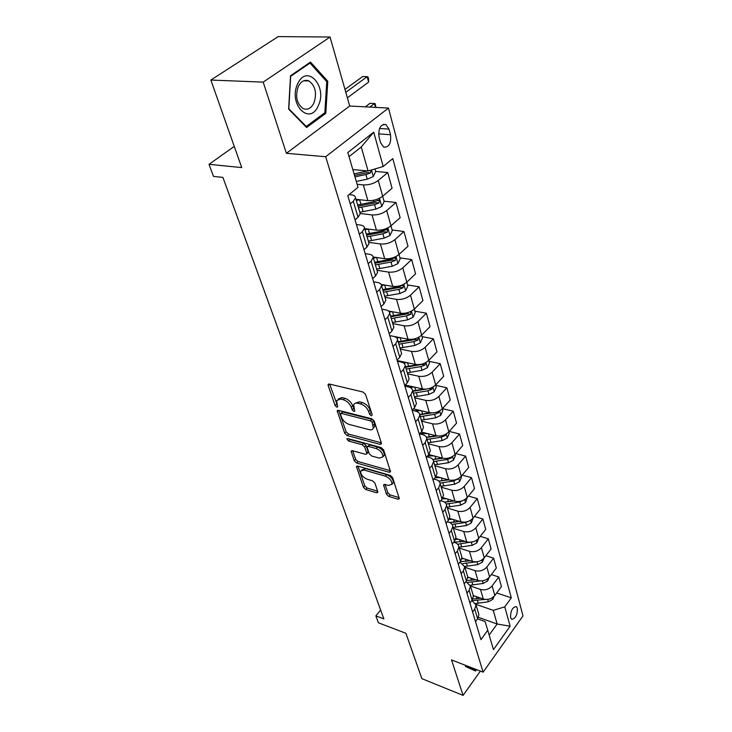 <?xml version="1.0" encoding="UTF-8"?>
<svg xmlns="http://www.w3.org/2000/svg" width="732" height="732" viewBox="0 0 732 732"><rect width="100%" height="100%" fill="white"/><g stroke="black" fill="none" stroke-linecap="round" stroke-linejoin="round"><path stroke-width="1.1" d="M371.307 415.831L372.204 414.834L365.552 394.411L362.999 392.013L329.327 384.035L328.092 384.538L328.156 385.508L335.11 405.555L336.83 407.175L337.69 406.836L336.555 400.624L340.536 399.041L343.299 399.718C347.005 400.971 349.667 403.469 351.259 407.23L352.138 409.819L353.876 411.457L354.773 411.1L353.675 404.924C354.261 403.359 355.633 402.81 357.811 403.277L360.638 403.973C364.426 405.244 367.107 407.77 368.69 411.558L369.541 414.175L371.307 415.831M517.368 608.237L516.252 606.553C512.363 607.258 510.478 610.973 510.588 617.689L511.695 619.345C515.575 618.632 517.469 614.935 517.368 608.237M386.469 494.201L388.838 496.442L398.007 499.187L399.333 498.767L392.645 477.621L390.22 475.343L357.664 466.037L356.438 466.449L363.456 487.338L365.79 489.543L376.559 492.764L377.822 492.362L377.767 491.611L374.866 483.029L372.497 480.787L367.107 479.213C362.779 477.237 360.62 474.546 360.647 471.133L363.96 470.026L385.371 476.166C389.772 478.133 391.959 480.842 391.94 484.291L388.436 485.453L384.84 484.401L383.55 484.822L386.469 494.201L387.804 492.7L390.174 494.933L399.15 497.604M263.2 82.121L286.395 153.308L349.704 106.021L330.05 37.03L263.2 82.121L210.862 80.044L241.725 167.591L209.013 164.316L213.47 176.366L222.903 177.391L383.87 618.906L375.864 615.877L378.417 622.795L405.894 633.29L421.888 678.656L463.082 695.4L480.366 671.088M286.395 153.308L325.676 156.74L483.12 672.159L451.516 659.907L463.082 695.4M380.1 444.37L381.427 443.876L381.381 443.043L374.244 421.12L371.737 418.759L338.413 410.332L337.187 410.808L344.708 433.262L347.124 435.531L380.1 444.37L381.372 443.006M383.605 449.878L390.54 471.811L389.214 472.259L356.621 463.008L354.242 460.767L351.122 451.104L352.357 450.674L365.478 454.298L366.75 453.849L366.695 453.026L364.682 447.042L362.248 444.754L348.542 441.03L346.812 438.843L347.673 438.532L381.143 447.554L383.605 449.878M210.862 80.044L278.206 36.6L330.05 37.03M379.048 137.049L380.594 142.685L383.687 147.141C389.058 147.461 391.336 143.326 390.522 134.725L389.021 129.116L385.874 124.541C380.475 124.211 378.206 128.375 379.048 137.049M325.676 156.74L388.454 108.071L522.987 615.887L483.12 672.159M373.723 132.153L383.211 166.512L368.077 171.004L361.242 147.004L373.723 132.153L347.819 152.521L358.012 187.291L347.792 195.719L480.924 639.677L487.768 630.252L485.069 621.532L477.548 618.851M496.717 592.947L511.302 597.87L392.8 158.597L383.211 166.512M511.302 597.87L504.778 606.846L510.122 626.208L493.45 649.623L487.768 630.252M349.704 106.021L388.454 108.071M380.64 610.04L375.864 615.877M234.258 146.391L209.013 164.316M361.242 147.004L349.036 156.657M368.077 171.004L352.815 169.568M478.435 617.341L497.147 624.003L493.258 610.351L475.937 604.321M491.382 574.565L498.785 576.99L501.42 586.597L494.823 595.509C491.712 598.968 487.869 600.139 483.285 599.023L473.275 595.583M498.785 576.99L492.124 585.902C488.985 589.361 485.115 590.541 480.503 589.434L470.466 586.039M485.883 555.707L493.615 558.159L496.323 568.014L489.598 576.917C486.441 580.375 482.544 581.565 477.914 580.476L467.757 577.081M493.615 558.159L486.835 567.062C483.642 570.521 479.716 571.71 475.059 570.64L464.902 567.3M480.229 536.346L488.308 538.825L491.09 548.945L484.245 557.839C481.025 561.298 477.072 562.496 472.396 561.435L461.938 558.058M488.308 538.825L481.4 547.719C478.152 551.169 474.171 552.376 469.468 551.333L459.211 548.076M474.409 516.481L482.864 518.988L485.719 529.373L478.737 538.249C475.461 541.698 471.463 542.915 466.732 541.89L455.89 538.496M482.864 518.988L475.818 527.845C472.515 531.304 468.48 532.521 463.731 531.514L453.364 528.33M468.407 496.076L477.264 498.602L480.192 509.271L473.082 518.119C469.752 521.568 465.698 522.804 460.913 521.806L449.567 518.384M477.264 498.602L470.09 507.441C466.723 510.89 462.633 512.126 457.829 511.156L447.362 508.054M462.212 475.114L471.518 477.657L474.528 488.619L467.281 497.449C463.887 500.889 459.769 502.134 454.938 501.182L442.979 497.705M471.518 477.657L464.198 486.469C460.767 489.909 456.622 491.163 451.772 490.23L441.195 487.219M455.826 453.575L465.607 456.127L468.7 467.4L461.306 476.193C457.848 479.625 453.684 480.887 448.798 479.972L436.071 476.431M465.607 456.127L458.141 464.902C454.645 468.334 450.445 469.605 445.532 468.709L434.863 465.808M449.238 431.432L459.531 433.994L462.716 445.578L455.167 454.343C451.644 457.765 447.417 459.037 442.485 458.168L428.842 454.535M459.531 433.994L451.909 442.732C448.35 446.145 444.095 447.435 439.127 446.584L428.339 443.784M442.421 408.657L453.282 411.219L456.548 423.142L448.853 431.862C445.266 435.275 440.975 436.565 435.988 435.741L421.266 432.008M453.282 411.219L445.504 419.912C441.872 423.316 437.553 424.624 432.53 423.819L421.641 421.138M435.75 385.325L446.849 387.786L450.217 400.056L442.357 408.721C438.697 412.125 434.341 413.434 429.3 412.656L413.388 408.84M446.849 387.786L438.907 396.433C435.211 399.818 430.819 401.136 425.74 400.386L414.733 397.824M429.016 361.324L440.225 363.667L443.693 376.294L435.668 384.913C431.935 388.289 427.515 389.616 422.419 388.893L405.199 384.995M440.225 363.667L432.109 372.249C428.339 375.617 423.883 376.953 418.75 376.257L407.632 373.823M422.071 336.619L433.399 338.815L436.977 351.827L428.778 360.382C424.972 363.74 420.488 365.085 415.328 364.417L397.229 360.583M433.399 338.815L425.118 347.334C421.266 350.683 416.746 352.037 411.549 351.397L400.312 349.1M414.925 311.164L426.372 313.214L430.05 326.618L421.678 335.1C417.789 338.449 413.241 339.813 408.017 339.2L389.735 335.595M426.372 313.214L417.899 321.65C413.973 324.981 409.38 326.362 404.128 325.777L392.773 323.626M407.559 284.931L419.125 286.816L422.922 300.642L414.358 309.05C410.396 312.363 405.766 313.744 400.486 313.195L388.509 311.018M419.125 286.816L410.469 295.179C406.452 298.482 401.786 299.873 396.479 299.361L385.005 297.366M399.956 257.874L411.649 259.595L415.566 273.86L406.818 282.177C402.756 285.462 398.062 286.871 392.718 286.386L381.198 284.474M411.649 259.595L402.792 267.866C398.693 271.142 393.953 272.551 388.582 272.103L376.989 270.282M392.114 229.976L403.945 231.513L407.98 246.227L399.022 254.443C394.877 257.701 390.11 259.128 384.703 258.716L373.146 256.996M403.945 231.513L394.877 239.675C390.687 242.914 385.874 244.351 380.439 243.976L368.718 242.338M384.026 201.172L395.985 202.508L400.148 217.706L390.989 225.813C386.752 229.043 381.894 230.489 376.431 230.15L364.646 228.604M395.985 202.508L386.697 210.56C382.415 213.762 377.52 215.217 372.021 214.924L360.171 213.479M375.672 171.425L387.759 172.56L392.068 188.261L382.68 196.249C378.343 199.433 373.412 200.897 367.885 200.641L355.972 199.296M387.759 172.56L378.252 180.484C373.869 183.65 368.891 185.123 363.328 184.912L357.125 184.272M489.177 635.037L497.147 624.003L510.122 626.208M349.137 194.602L351.314 194.84C354.078 195.197 355.487 196.185 355.532 197.805L353.291 201.282L350.225 203.844M356.429 224.504L360.29 225.008C363.026 225.41 364.435 226.453 364.509 228.119L362.349 231.687L359.357 234.277M365.158 253.629L368.983 254.196C371.691 254.645 373.091 255.733 373.192 257.454L371.097 261.086L368.178 263.712M373.613 281.829L377.401 282.451C380.082 282.945 381.473 284.071 381.592 285.837L379.569 289.533L376.724 292.196M381.802 309.133L385.554 309.819C388.198 310.35 389.589 311.521 389.726 313.323L387.777 317.084L384.995 319.765M389.744 335.604L393.45 336.336C396.076 336.903 397.458 338.111 397.604 339.95L395.719 343.765L393.002 346.474M397.439 361.26L401.109 362.038C403.698 362.651 405.08 363.886 405.244 365.762L403.423 369.623L400.761 372.359M404.897 386.157L408.529 386.981C411.1 387.621 412.473 388.893 412.656 390.797L410.89 394.704L408.291 397.458M412.143 410.313L415.739 411.174C418.283 411.851 419.656 413.15 419.848 415.081L418.137 419.033L415.593 421.806M419.582 433.866L422.739 434.671C425.255 435.375 426.619 436.702 426.82 438.66L425.164 442.65L422.675 445.431M426.866 456.777L429.528 457.491C432.026 458.214 433.381 459.568 433.6 461.553L431.99 465.57L429.556 468.37M433.911 479.039L436.135 479.661C438.605 480.412 439.95 481.793 440.188 483.797L438.624 487.841L436.235 490.65M440.728 500.679L442.558 501.219C445.001 501.987 446.337 503.387 446.584 505.409L445.074 509.481L442.732 512.299M447.344 521.733L448.798 522.172C451.214 522.968 452.55 524.387 452.806 526.427L451.333 530.526L449.045 533.354M453.748 542.211L454.865 542.568C457.262 543.382 458.589 544.818 458.854 546.877L457.427 550.986L455.185 553.822M459.961 562.139L464.747 566.769L463.356 570.896L461.151 573.732M465.991 581.547L470.475 586.131L469.13 590.276L466.97 593.112M471.856 600.441L476.056 604.989L474.748 609.143L472.625 611.989M359.86 212.417L360.236 213.698L358.04 217.221L355.011 219.801M368.663 242.173L369.056 243.491L366.933 247.096L363.978 249.703M377.19 270.959L377.593 272.322L375.543 275.991L372.661 278.636M385.435 298.839L385.856 300.239L383.87 303.972L381.052 306.644M393.432 325.841L393.853 327.268L391.94 331.065L389.186 333.765M401.173 352.01L401.612 353.474L399.754 357.317L397.064 360.034M408.685 377.383L409.133 378.874L407.34 382.763L404.705 385.508M415.977 401.996L416.426 403.515L414.687 407.45L412.116 410.213M423.041 425.887L423.499 427.433L421.815 431.395L419.299 434.177M429.913 449.082L430.37 450.647L428.742 454.654L426.28 457.445M436.583 471.618L437.05 473.201L435.467 477.237L433.051 480.036M443.061 493.514L443.537 495.116L442 499.169L439.639 501.987M449.357 514.797L449.841 516.417L448.35 520.498L446.035 523.325M455.487 535.495L455.972 537.132L454.526 541.241L452.257 544.068M461.453 555.643L461.938 557.29L460.538 561.407L458.305 564.244M467.254 575.242L467.739 576.898L466.375 581.043L464.198 583.88M472.899 594.329L473.394 595.994L472.067 600.149L469.926 602.994M478.399 612.913L478.902 614.596L477.612 618.76L475.507 621.605M493.258 610.351L504.778 606.846M288.637 109.105L306.598 127.496L325.786 113.341L327.78 81.261L310.487 62.074L290.522 75.744L288.637 109.105M465.552 665.351L465.451 666.477L475.544 671.024L476.55 669.606M326.353 81.206L327.78 81.261M324.175 113.24L325.786 113.341M371.893 413.891L370.136 410.066C368.562 406.278 365.881 403.753 362.093 402.481L360.638 403.973M355.176 403.323L359.266 401.795L362.093 402.481M338.056 399.068L342 397.586L344.763 398.254C348.469 399.498 351.122 402.005 352.714 405.757L354.398 409.481M329.656 384.108L337.287 405.153M338.742 410.414L346.126 431.798L348.542 434.076L381.308 442.805M372.277 422.52L370.52 420.863L341.304 413.434L340.435 413.772L341.405 417.075C342.979 420.726 345.586 423.188 349.228 424.459L369.12 429.629C371.334 430.142 372.744 429.611 373.329 428.028L372.277 422.52L373.704 421.019L371.957 419.372L370.52 420.863M340.773 413.434L342.75 411.979L371.957 419.372M373.302 428.11L374.747 426.527L374.592 423.737L373.164 425.228M373.704 421.019L374.592 423.737M390.385 470.694L357.994 461.535L356.621 463.008M352.678 450.756L355.624 459.293L357.994 461.535M367.711 452.824L368.086 451.534L366.073 445.55L363.658 443.272L349.942 439.566L348.542 441.03M348.807 438.834L349.942 439.566M379.332 458.131L382.845 456.887C382.891 453.282 380.658 450.491 376.166 448.524L368.461 446.438L367.18 446.895L367.235 447.737L369.248 453.73L371.664 456.018L379.332 458.131M382.9 456.704L384.236 455.377C384.282 451.772 382.058 448.99 377.556 447.023L376.166 448.524M367.62 446.428L369.861 444.946L377.556 447.023M385.078 484.465L387.804 492.7M391.995 484.035L393.285 482.772C393.313 479.332 391.126 476.623 386.734 474.656L385.371 476.166M361.7 469.99L365.332 468.544L386.734 474.656M357.985 466.128L364.801 485.865L367.135 488.061L377.63 491.19M374.976 168.955L375.708 171.553L373.238 176.595L367.254 179.184L356.292 181.435M367.437 170.94L354.078 173.877M354.938 176.805L365.927 174.545L370.465 172.908L370.987 170.135M370.465 172.908L367.409 172.615L354.517 175.378M347.361 97.795L368.626 82.103L367.153 76.668L362.669 76.521L344.982 89.423M345.797 92.305L367.153 76.668L367.995 76.97L368.589 79.148L368.626 82.103M360.171 199.772L356.31 200.422M382.653 196.268L384.135 201.556L381.711 206.561L375.845 209.151L359.805 212.243M358.488 207.769L374.555 204.658L379.02 203.038L379.213 200.074L373.741 201.812L357.646 204.933M379.02 203.038L375.992 202.691L358.012 206.186M375.489 107.384L374.445 103.541L370.008 103.313L365.35 106.845M369.797 107.082L374.445 103.541L375.26 103.752L375.855 107.403M368.553 229.116L364.975 229.692M386.697 210.56L392.297 230.598L389.927 235.567L384.163 238.156L368.361 241.13M367.08 236.802L382.918 233.81L387.301 232.2L387.512 229.308L382.122 231.047L366.265 234.057M387.301 232.2L384.309 231.797L366.595 235.164M376.687 257.518L373.357 258.03M398.995 254.471L400.194 258.735L397.879 263.666L392.215 266.247L376.641 269.12M375.397 264.92L391.007 262.038L395.317 260.436L395.545 257.627L390.238 259.366L374.61 262.257M395.317 260.436L392.361 259.997L374.903 263.236M384.593 285.041L381.564 285.48M402.792 267.866L407.852 285.992L405.583 290.888L400.02 293.477L384.666 296.231M383.467 292.169L398.849 289.387L403.085 287.795L403.332 285.059L398.107 286.798L382.699 289.588M403.085 287.795L400.157 287.31L382.955 290.439M318.264 105.747C327.954 86.586 306.827 63.098 297.695 83.832C287.786 103.944 309.782 126.398 318.264 105.747M313.882 103.047C317.084 93.202 315.437 85.845 308.941 80.968C304.64 79.321 301.09 81.151 298.29 86.477C295.069 96.395 296.707 103.77 303.185 108.601C307.559 110.258 311.118 108.409 313.882 103.047M288.838 108.629L290.659 76.338L309.993 63.089L326.765 81.664L324.834 112.755L306.241 126.453L288.664 108.62M309.041 63.071L309.993 63.089M305.546 126.407L306.241 126.453M475.892 669.359L475.269 670.228L465.47 666.239M475.269 670.228L465.506 665.827M392.279 311.704L389.415 312.097M414.339 309.069L415.282 312.427L413.049 317.285L407.578 319.866L392.453 322.528M409.545 312.033L405.729 313.397L390.54 316.078M391.281 318.576L406.443 315.904L410.615 314.321L410.881 311.658M410.615 314.321L407.724 313.799L390.76 316.81M399.736 337.562L396.753 337.937M417.899 321.65L422.483 338.065L420.296 342.887L414.916 345.467L400.001 348.029M413.681 339.072L398.144 341.771M398.867 344.196L413.818 341.624L417.926 340.051L418.292 337.498M417.926 340.051L415.053 339.492L398.327 342.393M406.992 362.651L403.57 363.017M428.76 360.409L429.474 362.953L427.323 367.738L422.044 370.3L407.321 372.771M417.798 364.664L405.528 366.705M406.223 369.056L420.973 366.576L425.008 365.012L425.576 362.715M425.008 365.012L422.172 364.417L405.674 367.217M414.038 386.999L409.746 387.347M435.65 384.931L436.254 387.109L434.149 391.858L428.952 394.42L414.431 396.799M423.81 389.113L412.692 390.906M413.37 393.194L427.918 390.797L431.889 389.25L432.566 387.228M431.889 389.25L429.089 388.619L412.811 391.318M420.891 410.643L414.12 410.789M438.907 396.433L442.851 410.579L440.783 415.282L435.668 417.844L421.339 420.141M429.968 412.793L419.738 414.413M420.305 416.636L434.662 414.321L438.578 412.784L439.301 411.055M431.715 412.949L419.811 414.733M427.561 433.609L419.894 433.518M445.504 419.912L449.256 433.381L447.225 438.047L442.192 440.6L428.055 442.814M436.116 435.769L426.445 437.251M427.049 439.41L441.213 437.178L445.065 435.65L445.797 434.222M437.15 435.961L426.546 437.48M434.039 455.926L427.598 455.954M451.909 442.732L455.478 455.542L453.492 460.181L448.533 462.716L434.579 464.866M442.174 458.086L432.795 459.458M437.05 473.201L433.6 461.553L447.572 459.394L451.379 457.884L452.065 456.768M442.823 458.25L432.887 459.595M440.353 477.621L435.046 477.722M458.141 464.902L461.535 477.099L459.577 481.702L454.691 484.227L440.929 486.304M448.094 479.78L438.797 481.061M440.06 483.074L453.767 480.997L458.104 478.701M448.533 479.899L438.825 481.089M446.502 498.73L442.247 498.858M467.254 497.476L465.506 502.637L460.693 505.153L447.096 507.157M453.886 500.871L444.443 502.061M446.218 504.019L459.788 502.015L463.887 500.084M454.133 500.944L445.889 502.024M452.486 519.263L449.109 519.4M473.064 518.146L471.271 523.005L466.531 525.521L453.108 527.452M459.54 521.394L449.567 522.456M452.083 524.405L465.653 522.456L469.258 521.001M459.623 521.422L453.529 522.319M458.314 539.255L455.624 539.383M478.719 538.276L476.88 542.842L472.213 545.34L458.955 547.216M465.058 541.369L453.794 542.147M457.674 544.251L473.75 541.616M463.997 558.717L461.819 558.827M483.989 558.141L482.351 562.158L477.749 564.647L464.701 566.458M470.456 560.813L460.373 561.609M462.972 563.576L476.276 561.847M469.532 577.676L467.748 577.768M489.067 577.557L487.677 580.979L483.138 583.459L470.292 585.207M475.727 579.744L466.732 580.54M467.949 582.37L480.366 580.924M474.922 596.15L473.412 596.232M494.027 596.424L492.865 599.316L488.39 601.786L475.644 603.479M480.878 598.2L472.808 598.968M472.378 600.624L484.968 599.417M483.285 599.023L480.503 589.434M477.914 580.476L475.059 570.64M472.396 561.435L469.468 551.333M466.732 541.89L463.731 531.514M460.913 521.806L457.829 511.156M454.938 501.182L451.772 490.23M448.798 479.972L445.532 468.709M442.485 458.168L439.127 446.584M435.988 435.741L432.53 423.819M429.3 412.656L425.74 400.386M422.419 388.893L418.75 376.257M415.328 364.417L411.549 351.397M408.017 339.2L404.128 325.777M400.486 313.195L396.479 299.361M392.718 286.386L388.582 272.103M384.703 258.716L380.439 243.976M376.431 230.15L372.021 214.924M367.885 200.641L363.328 184.912M358.04 217.221L353.291 201.282M382.68 196.249L378.252 180.484M366.933 247.096L362.349 231.687M399.022 254.443L394.877 239.675M375.543 275.991L371.097 261.086M383.87 303.972L379.569 289.533M414.358 309.05L410.469 295.179M391.94 331.065L387.777 317.084M399.754 357.317L395.719 343.765M428.778 360.382L425.118 347.334M407.34 382.763L403.423 369.623M435.668 384.913L432.109 372.249M414.687 407.45L410.89 394.704M421.815 431.395L418.137 419.033M428.742 454.654L425.164 442.65M435.467 477.237L431.99 465.57M442 499.169L438.624 487.841M467.281 497.449L464.198 486.469M448.35 520.498L445.074 509.481M473.082 518.119L470.09 507.441M454.526 541.241L451.333 530.526M478.737 538.249L475.818 527.845M460.538 561.407L457.427 550.986M484.245 557.839L481.4 547.719M466.375 581.043L463.356 570.896M489.598 576.917L486.835 567.062M472.067 600.149L469.13 590.276M494.823 595.509L492.124 585.902M477.612 618.76L474.748 609.143M379.533 128.484L389.021 129.116M378.6 133.892L390.522 134.725M370.136 410.066L368.69 411.558M359.266 401.795L357.811 403.277M353.583 408.346L352.138 409.819M352.714 405.757L351.259 407.23M344.763 398.254L343.299 399.718M342 397.586L340.536 399.041M336.564 404.101L335.11 405.555M329.61 384.099L328.156 385.508M370.987 412.674L369.541 414.175M348.542 434.076L347.124 435.531M346.126 431.798L344.708 433.262M338.587 410.377L337.251 411.732M342.75 411.979L341.304 413.434M390.449 470.896L389.214 472.259M355.624 459.293L354.242 460.767M352.385 450.674L351.186 451.937M368.086 451.534L366.695 453.026M366.073 445.55L364.682 447.042M363.658 443.272L362.248 444.754M369.861 444.946L368.461 446.438M384.693 484.364L383.595 485.591M365.332 468.544L363.96 470.026M377.721 491.474L376.559 492.764M367.135 488.061L365.79 489.543M364.801 485.865L363.456 487.338M357.646 466.028L356.493 467.254M399.215 497.815L398.007 499.187M390.174 494.933L388.838 496.442M373.302 176.467L371.463 169.998M365.085 171.599L364.82 170.693M367.254 179.184L365.927 174.545M381.775 206.433L379.478 198.299M360.977 204.393L359.65 199.882M363.127 211.713L361.809 207.229M373.741 201.812L373.32 200.339M375.845 209.151L374.555 204.658M389.982 235.448L387.85 227.89M369.55 233.545L368.26 229.171M371.627 240.627L370.355 236.29M382.122 231.047L381.793 229.912M384.163 238.156L382.918 233.81M397.933 263.538L395.948 256.529M377.849 261.772L376.605 257.536M379.871 268.635L378.636 264.435M390.238 259.366L390 258.533M392.215 266.247L391.007 262.038M405.638 290.769L403.799 284.272M385.892 289.122L384.693 285.059M387.85 295.774L386.652 291.702M398.107 286.798L397.952 286.258M400.02 293.477L398.849 289.387M413.104 317.166L411.411 311.164M393.688 315.638L392.544 311.759M395.591 322.089L394.429 318.146M407.578 319.866L406.443 315.904M420.351 342.768L418.786 337.232M401.255 341.359L400.166 337.644M403.094 347.618L401.969 343.784M414.916 345.467L413.818 341.624M427.378 367.61L425.942 362.514M408.593 366.311L407.55 362.77M410.377 372.387L409.28 368.663M422.044 370.3L420.973 366.576M434.204 391.739L432.877 387.054M415.712 390.531L414.724 387.155M417.45 396.433L416.389 392.819M428.952 394.42L427.918 390.797M440.838 415.163L439.621 410.881M422.629 414.056L421.678 410.826M424.313 419.784L423.288 416.279M435.668 417.844L434.662 414.321M436.391 412.262L438.578 412.784M447.279 437.937L446.172 434.021M429.355 436.913L428.449 433.829M430.992 442.485L429.986 439.072M442.192 440.6L441.213 437.178M443.455 435.247L445.065 435.65M453.538 460.062L452.532 456.503M435.888 459.129L435.018 456.182M437.48 464.546L436.501 461.233M448.533 462.716L447.572 459.394M450.262 457.582L451.379 457.884M459.632 481.583L458.717 478.362M442.238 480.732L441.414 477.914M443.784 486.002L442.842 482.772M454.691 484.227L453.767 480.997M456.823 479.304L457.518 479.497M465.552 502.518L464.728 499.617M448.414 501.749L447.627 499.059M449.924 506.873L449 503.735M460.693 505.153L459.788 502.015M471.317 522.895L470.584 520.287M454.435 522.2L453.675 519.629M455.899 527.186L455.002 524.13M466.531 525.521L465.653 522.456M476.925 542.732L476.276 540.417M460.282 542.101L459.559 539.649M461.709 546.96L460.84 543.986M472.213 545.34L471.362 542.366M482.397 562.048L481.821 560.007M465.982 561.49L465.296 559.138M467.373 566.22L466.522 563.32M477.749 564.647L476.925 561.773M487.722 580.869L487.219 579.085M471.536 580.375L470.877 578.124M472.89 584.978L472.067 582.16M483.138 583.459L482.388 580.842M492.911 599.206L492.48 597.678M476.953 598.776L476.322 596.626M478.271 603.269L477.465 600.514M488.39 601.786L487.713 599.417M360.236 213.698L355.532 197.805M369.056 243.491L364.509 228.119M377.593 272.322L373.192 257.454M385.856 300.239L381.592 285.837M393.853 327.268L389.726 313.323M401.612 353.474L397.604 339.95M409.133 378.874L405.244 365.762M416.426 403.515L412.656 390.797M423.499 427.433L419.848 415.081M430.37 450.647L426.82 438.66M443.537 495.116L440.188 483.797M449.841 516.417L446.584 505.409M455.972 537.132L452.806 526.427M461.938 557.29L458.854 546.877M467.739 576.898L464.747 566.769M473.394 595.994L470.475 586.131M478.902 614.596L476.056 604.989M383.184 124.376L385.874 124.541M328.622 384.026L328.092 384.538M337.662 410.323L337.187 410.808M374.747 426.527L373.329 428.028M368.141 452.367L366.75 453.849M384.236 455.377L382.845 456.887M393.285 482.772L391.94 484.291M378.682 200.01L379.213 200.074M387.036 229.244L387.512 229.308M303.725 80.776L308.941 80.968"/></g></svg>
